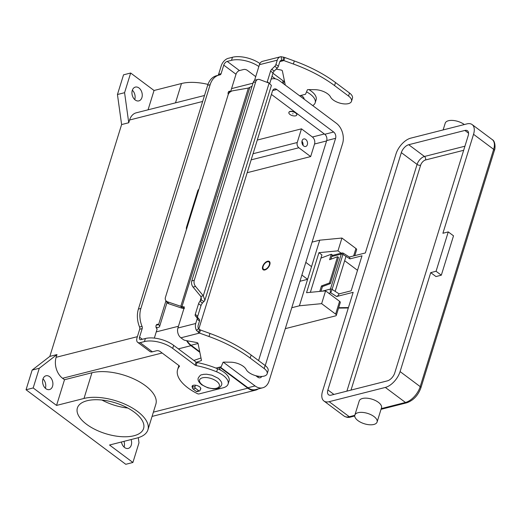 <?xml version="1.0" encoding="UTF-8"?>
<svg xmlns="http://www.w3.org/2000/svg" width="521" height="521" viewBox="0 0 521 521"><rect width="100%" height="100%" fill="white"/><g stroke="black" fill="none" stroke-linecap="round" stroke-linejoin="round"><path stroke-width="0.78" d="M328.79 293.251L330.731 292.756L332.098 289.416A1.296 0.606 -162.8 0 0 330.444 289.064L330.249 291.05L330.731 292.756L336.631 296.514L338.103 295.55L339.106 293.87L335.172 291.369L346.003 256.378L349.936 258.878L361.997 255.818L351.167 290.809L339.106 293.87M332.059 255.492L342.115 252.939L341.275 254.072A1.296 0.606 17.2 0 1 342.929 254.417L343.176 253.108L342.115 252.939M349.936 258.878L349.656 257.231L343.176 253.108M373.993 416.546A11.644 5.431 -162.8 0 0 362.473 412.404A11.644 5.431 -162.8 0 0 354.84 415.139A11.644 5.431 -162.8 0 0 357.947 420.616A11.644 5.431 -162.8 0 0 369.461 424.758A11.644 5.431 -162.8 0 0 377.093 422.023A11.644 5.431 -162.8 0 0 373.993 416.546M354.84 415.139L359.243 400.923A11.644 5.431 17.2 0 1 366.875 398.187A11.644 5.431 17.2 0 1 378.389 402.329A11.644 5.431 17.2 0 1 381.496 407.813L377.093 422.023M441.32 275.192L436.07 271.272L430.724 272.626L435.973 276.553L441.32 275.192L453.511 235.831L448.262 231.904L442.909 233.265L473.543 134.301L493.661 149.338L420.206 386.628A2.585 1.205 17.2 0 1 420.922 387.689A2.585 1.205 17.2 0 1 420.896 387.845L494.351 150.556A2.585 1.205 -162.8 0 0 494.377 150.393A2.585 1.205 -162.8 0 0 493.661 149.338A15.526 8.329 126.8 0 0 492.26 139.615C495.751 141.276 495.276 149.358 494.351 150.556A2.585 1.205 -162.8 0 1 494.286 150.706M436.07 271.272L448.262 231.904M430.724 272.626L400.089 371.59A15.526 8.329 126.8 0 1 385.332 387.429L329.168 401.684A15.526 8.329 126.8 0 1 323.932 401.001A15.526 8.329 126.8 0 1 322.532 391.284L353.16 292.32L336.631 296.514M464.328 124.545A11.644 5.431 -162.8 0 0 452.827 120.436A11.644 5.431 -162.8 0 0 445.221 123.171L443.13 129.931M349.324 257.022L365.351 252.952L395.986 153.988A15.526 8.329 126.8 0 1 410.743 138.15L466.907 123.894A15.526 8.329 126.8 0 1 472.143 124.578A15.526 8.329 126.8 0 1 473.543 134.301M327.878 389.923L401.333 152.633A7.763 4.168 126.8 0 1 408.711 144.714L464.875 130.452A7.763 4.168 126.8 0 1 467.493 130.797A7.763 4.168 126.8 0 1 468.197 135.655L394.742 372.951A7.763 4.168 126.8 0 1 387.363 380.871L331.193 395.126A7.763 4.168 126.8 0 1 328.575 394.781A7.763 4.168 126.8 0 1 327.878 389.923L333.915 394.436M344.661 260.715L357.51 270.314M269.357 264.798A4.526 2.429 126.8 0 1 265.521 269.259A4.526 2.429 126.8 0 1 262.903 267.468A4.526 2.429 126.8 0 1 263.118 266.387A4.526 2.429 126.8 0 1 267.091 261.868A4.526 2.429 126.8 0 1 269.357 264.798M263.372 269.885A5.177 2.774 126.8 0 1 262.864 268.061L262.903 267.468M267.091 261.868L267.651 261.659A5.177 2.774 126.8 0 1 269.539 261.633M262.669 266.498A5.177 2.774 126.8 0 1 265.743 262.167A5.177 2.774 126.8 0 1 269.331 261.444A5.177 2.774 126.8 0 1 269.8 264.688A5.177 2.774 126.8 0 1 266.726 269.018A5.177 2.774 126.8 0 1 263.138 269.741A5.177 2.774 126.8 0 1 262.669 266.498M86.61 424.315A34.653 16.158 17.2 0 1 77.375 408.008A34.653 16.158 17.2 0 1 100.078 399.874A34.653 16.158 17.2 0 1 134.353 412.196A34.653 16.158 17.2 0 1 143.588 428.503A34.653 16.158 17.2 0 1 120.885 436.637A34.653 16.158 17.2 0 1 86.61 424.315M303.704 145.997A3.881 2.729 -104.2 0 1 301.906 142.025A3.881 2.729 -104.2 0 1 303.763 138.951A3.881 2.729 -104.2 0 1 305.736 139.433A3.881 2.729 -104.2 0 1 307.533 143.405A3.881 2.729 -104.2 0 1 305.677 146.479A3.881 2.729 -104.2 0 1 303.704 145.997M300.93 95.428A6.467 3.015 17.2 0 1 302.33 96.294A6.467 3.015 17.2 0 1 304.095 99.146M292.639 113.786L293.049 113.747L292.639 113.786M295.674 113.018A4.142 1.934 -162.8 0 0 291.578 111.546A4.142 1.934 -162.8 0 0 288.862 112.516A4.142 1.934 -162.8 0 0 289.969 114.464A4.142 1.934 -162.8 0 0 294.065 115.942A4.142 1.934 -162.8 0 0 296.775 114.965A4.142 1.934 -162.8 0 0 295.674 113.018M296.801 114.854A4.142 1.934 -162.8 0 0 296.846 114.75A4.142 1.934 -162.8 0 0 295.739 112.803A4.142 1.934 -162.8 0 0 291.643 111.325A4.142 1.934 -162.8 0 0 288.934 112.302A4.142 1.934 -162.8 0 0 288.908 112.412M220.207 369.962A6.467 3.015 -162.8 0 0 218.527 367.435M131.097 439.542A7.118 5.008 -104.2 0 1 128.218 448.418A7.118 5.008 -104.2 0 1 124.604 447.532A7.118 5.008 -104.2 0 1 121.452 441.99M45.881 388.692A7.118 5.008 -104.2 0 1 42.585 381.411A7.118 5.008 -104.2 0 1 45.991 375.778A7.118 5.008 -104.2 0 1 49.599 376.663A7.118 5.008 -104.2 0 1 52.901 383.938A7.118 5.008 -104.2 0 1 49.488 389.571A7.118 5.008 -104.2 0 1 45.881 388.692M135.245 99.999A7.118 5.008 -104.2 0 1 131.943 92.725A7.118 5.008 -104.2 0 1 135.356 87.092A7.118 5.008 -104.2 0 1 138.964 87.971A7.118 5.008 -104.2 0 1 142.266 95.252A7.118 5.008 -104.2 0 1 138.853 100.885A7.118 5.008 -104.2 0 1 135.245 99.999M200.331 389.506A4.526 2.11 -162.8 0 0 200.767 388.92A4.526 2.11 -162.8 0 0 198.416 386.1A4.526 2.11 -162.8 0 0 193.382 385.293A4.526 2.11 -162.8 0 0 192.119 386.243A4.526 2.11 -162.8 0 0 192.438 387.507M319.777 291.421L321.47 285.951L322.44 286.576L320.975 291.304M330.907 259.217L332.255 254.867L331.291 254.241L320.943 258.11M331.291 254.241L329.598 259.705L337.556 256.729L329.428 282.975L330.399 283.6L322.44 286.576M330.399 283.6L338.52 257.354L337.556 256.729M321.47 285.951L329.428 282.975M255.726 76.633L247.286 70.328A2.585 1.205 -162.8 0 0 243.75 69.475L239.445 70.569A3.621 1.941 126.8 0 0 236 74.262L230.64 91.579A2.585 1.823 75.8 0 0 229.325 91.253A2.585 1.823 75.8 0 0 228.263 94.444M228.328 92.165L230.64 91.579M186.453 229.481A3.881 2.729 -104.2 0 1 186.531 227.104L197.752 190.875A3.881 2.729 75.8 0 1 198.892 189.292M219.061 75.07L216.56 75.708A20.703 14.562 -104.2 0 0 207.658 85.314L138.391 309.083L140.885 308.452L210.158 84.676A20.703 14.562 -104.2 0 1 219.061 75.07A20.703 14.562 -104.2 0 1 219.888 74.9A2.585 1.823 75.8 0 0 219.992 74.874A2.585 1.823 75.8 0 0 221.099 73.676L223.756 65.112A3.621 1.941 -53.2 0 1 227.195 61.413L231.506 60.319A20.703 9.658 17.2 0 1 258.859 66.512M217.791 75.395A2.585 1.823 75.8 0 0 218.605 74.308L221.256 65.744A7.248 3.888 126.8 0 1 228.146 58.352L232.457 57.258A20.703 9.658 17.2 0 1 259.914 63.523M306.53 91.878A18.118 8.447 17.2 0 1 315.179 102.787A18.118 8.447 17.2 0 1 312.704 105.581M308.914 89.612A18.118 8.447 17.2 0 1 316.123 99.726L315.179 102.787M284.687 84.636A51.761 24.135 17.2 0 1 285.202 84.747M272.932 73.233L283.105 80.833A1.296 0.606 -162.8 0 0 284.095 81.256A51.761 24.135 17.2 0 1 284.512 81.341M271.988 76.294L275.407 78.853M140.885 308.452A20.703 14.562 75.8 0 0 142.044 326.367A2.585 1.823 -104.2 0 1 142.187 328.608L139.537 337.178A3.621 1.941 -53.2 0 0 139.862 339.445A3.621 1.941 -53.2 0 0 141.087 339.601L145.392 338.507A20.703 9.658 17.2 0 1 173.649 345.351L196.046 362.088A1.296 0.606 -162.8 0 0 197.036 362.505A51.761 24.135 17.2 0 1 217.609 368.757A18.118 8.447 17.2 0 1 229.064 380.975L228.113 384.036A18.118 8.447 17.2 0 1 223.053 387.832L198.983 393.941A1.296 0.606 17.2 0 1 197.537 393.707A38.821 18.105 17.2 0 1 177.602 369.623A38.821 18.105 17.2 0 1 179.4 366.419A1.296 0.606 -162.8 0 0 179.465 366.315A1.296 0.606 -162.8 0 0 179.12 365.703L160.221 351.577A2.585 1.205 -162.8 0 0 156.691 350.724L152.379 351.818A7.248 3.888 -53.2 0 1 149.937 351.499L137.694 342.349A7.248 3.888 126.8 0 1 137.036 337.81L139.693 329.246L142.187 328.608M154.333 338.096L157.14 329.018A2.585 1.823 -104.2 0 1 155.942 326.367A2.585 1.823 -104.2 0 1 157.179 324.322A2.585 1.823 -104.2 0 1 158.495 324.642L158.56 324.687A3.881 1.81 17.2 0 1 159.595 326.517A3.881 1.81 17.2 0 1 158.508 327.331L157.016 327.709L155.987 326.941M198.455 189.637L198.814 189.546M138.391 309.083A20.703 14.562 75.8 0 0 139.543 327.006A2.585 1.823 -104.2 0 1 139.693 329.246M228.113 384.036A18.118 8.447 17.2 0 0 216.658 371.818A51.761 24.135 17.2 0 0 196.085 365.573A1.296 0.606 -162.8 0 1 195.095 365.149L172.705 348.412A20.703 9.658 17.2 0 0 144.447 341.574L140.136 342.668A7.248 3.888 126.8 0 1 137.694 342.349M177.602 369.623L178.547 366.563A38.821 18.105 17.2 0 1 178.931 365.56M138.28 437.686L138.99 442.804L132.901 462.485L125.769 464.296L26.05 389.76L32.146 370.079L49.847 356.384L121.608 124.558L117.446 94.516L123.536 74.829L130.667 73.018L154.04 90.491L181.484 83.523L175.499 102.845M207.97 84.389A39.186 18.274 -162.8 0 0 181.484 83.523M117.446 94.516L124.578 92.699L130.667 73.018M121.608 124.558L128.739 122.748L124.578 92.699M49.847 356.384L56.978 354.573L56.131 357.302L137.388 336.677M128.739 122.748L129.586 120.012A15.526 10.921 -104.2 0 1 136.261 112.81L204.512 95.48M32.146 370.079L39.277 368.269L56.978 354.573M26.05 389.76L33.181 387.95L39.277 368.269M134.724 99.57A7.118 5.008 75.8 0 0 132.354 90.211M45.36 388.256A7.118 5.008 75.8 0 0 42.989 378.904M124.083 447.103A7.118 5.008 75.8 0 0 123.965 441.352M199.849 352.339L190.946 345.683A15.526 10.921 -104.2 0 1 186.616 340.675M258.266 388.92A15.526 10.921 -104.2 0 1 255.681 390.112A15.526 10.921 -104.2 0 1 247.801 388.184L219.66 367.149M223.281 362.173L255.069 385.937A15.011 10.557 75.8 0 0 262.688 387.8L255.557 389.61A15.011 10.557 -104.2 0 1 247.937 387.748L220.194 367.012M199.719 351.701L191.083 345.247A15.011 10.557 -104.2 0 1 187.111 340.767M132.901 462.485L109.527 445.019L136.964 438.05A39.186 18.274 -162.8 0 0 147.912 429.838A39.186 18.274 -162.8 0 0 127.58 405.423A39.186 18.274 -162.8 0 0 83.998 398.454L56.555 405.423L64.506 379.724L62.566 378.272A15.526 10.921 -104.2 0 1 56.131 357.302M257.289 140.058L301.47 128.843L312.405 137.016A5.177 3.64 -104.2 0 1 314.554 144.004L310.659 156.58L247.188 172.692M262.688 387.8A15.011 10.557 75.8 0 0 269.142 380.831L342.597 143.542A15.011 10.557 75.8 0 0 336.377 123.275L279.523 80.775A15.011 10.557 75.8 0 0 271.903 78.912A15.011 10.557 75.8 0 0 271.102 79.159M197.394 342.772A15.011 10.557 75.8 0 0 197.967 343.248M198.814 329.181A4.656 3.276 -104.2 0 1 198.989 328.399L272.444 91.103A4.656 3.276 -104.2 0 1 274.45 88.941A4.656 3.276 -104.2 0 1 276.814 89.521L333.668 132.021A4.656 3.276 -104.2 0 1 335.596 138.312L265.248 365.579M261.783 376.442A4.656 3.276 -104.2 0 1 260.142 377.764A4.656 3.276 -104.2 0 1 257.778 377.184L255.778 375.693M244.017 366.901L242.656 365.885M258.579 360.591L326.687 140.572A4.656 3.276 75.8 0 0 324.752 134.281L271.421 94.418M301.47 128.843L297.244 142.513A3.881 2.729 75.8 0 0 298.852 147.756L310.659 156.58M302.558 144.636A3.185 2.24 75.8 0 0 301.906 142.057M303.007 145.307A3.881 2.729 75.8 0 0 301.978 141.25M56.555 405.423L33.181 387.95M64.506 379.724L91.95 372.756A39.186 18.274 17.2 0 1 135.532 379.731A39.186 18.274 17.2 0 1 155.864 404.14L147.912 429.838M148.062 109.814L154.04 90.491M101.973 400.043A34.653 16.158 -162.8 0 0 127.788 408.034M354.801 255.629L356.625 249.722A2.585 1.205 -162.8 0 0 355.934 248.504L341.939 238.045L337.979 250.835L341.131 253.193M341.939 238.045L319.718 240.181L299.412 305.794L321.633 303.652L335.628 314.117A2.585 1.205 17.2 0 1 336.319 315.335L340.278 302.538A2.585 1.205 -162.8 0 0 339.588 301.32L325.592 290.861L306.543 292.691L318.937 252.672L337.979 250.835M325.592 290.861L321.633 303.652M311.532 266.641L305.814 262.369M301.887 275.055L307.605 279.328L299.966 281.268M299.412 305.794L291.773 307.729M336.319 315.335A2.585 1.205 17.2 0 1 335.596 315.876L285.3 328.647M312.079 242.122L319.718 240.181M318.937 252.672L321.932 254.912L310.353 292.327M200.461 330.014L209.963 333.46A90.582 42.24 17.2 0 1 251.142 355.035L265.137 365.501A11.13 5.19 17.2 0 1 267.82 368.464A11.13 5.19 17.2 0 1 268.1 370.737L267.156 373.798A11.13 5.19 -162.8 0 0 266.876 371.525A11.13 5.19 -162.8 0 0 264.193 368.562L250.197 358.096A90.582 42.24 -162.8 0 0 209.012 336.52L199.517 333.082L196.424 330.379A7.248 5.099 -104.2 0 1 195.74 323.489L197.068 319.191A2.585 1.387 -53.2 0 0 196.951 317.673L195.388 315.902A2.585 1.387 126.8 0 1 195.271 314.384L198.579 303.691A3.881 2.084 126.8 0 1 200.025 301.236L201.432 299.21L200.8 296.423L193.063 287.078A5.177 3.64 -104.2 0 1 191.78 280.917L253.206 82.474L255.7 81.836A5.177 3.64 -104.2 0 1 257.928 79.439A5.177 3.64 -104.2 0 1 259.601 79.55L269.129 83.113L271.395 85.437L204.89 300.285L202.474 303.066A3.881 2.084 -53.2 0 0 201.028 305.521L197.72 316.214A2.585 1.387 -53.2 0 0 197.837 317.732L199.4 319.51A2.585 1.387 126.8 0 1 199.517 321.021L198.188 325.319A3.621 2.546 75.8 0 0 198.527 328.764L200.461 330.014L199.517 333.082L180.911 337.803L183.301 339.588A2.585 1.205 -162.8 0 0 185.352 340.441L196.651 342.518A1.296 0.606 17.2 0 1 198.032 343.404L201.458 360.245A1.296 0.606 17.2 0 1 201.451 360.402A1.296 0.606 17.2 0 1 201.165 360.649L196.41 362.303M351.506 101.295L352.457 98.235A11.13 5.19 -162.8 0 0 352.176 95.962A11.13 5.19 -162.8 0 0 349.493 92.992L335.498 82.533A90.582 42.24 -162.8 0 0 294.313 60.957L284.818 57.512L283.873 60.573L293.369 64.018A90.582 42.24 17.2 0 1 334.547 85.594L348.542 96.059A11.13 5.19 17.2 0 1 351.226 99.023A11.13 5.19 17.2 0 1 351.506 101.295A11.13 5.19 17.2 0 1 341.561 103.529A11.13 5.19 17.2 0 1 330.529 96.984A11.644 5.431 -162.8 0 0 315.088 89.69L308.08 89.605A1.296 0.606 -162.8 0 0 307.364 89.886L305.534 94.255L299.582 95.766M217.576 196.632L218.104 195.876M218.065 195.994L217.602 196.658M252.027 86.271L248.374 88.056L232.952 90.752A5.177 4.057 148.8 0 0 228.152 94.763L165.424 297.4A5.177 4.057 -31.2 0 0 165.711 300.363A5.177 4.057 -31.2 0 0 167.612 301.841L181.946 306.687L184.147 306.869A0.645 0.345 126.8 0 1 184.317 307.312L177.908 328.015A7.248 5.099 75.8 0 0 180.911 337.803M254.528 80.495L259.419 64.702A7.248 5.099 75.8 0 1 262.532 61.335L280.363 56.809A7.248 5.099 -104.2 0 0 277.25 60.176L275.915 64.474A2.585 1.387 126.8 0 1 274.762 66.31L271.741 69.254A2.585 1.387 -53.2 0 0 270.581 71.09L267.273 81.784A3.881 2.084 -53.2 0 0 267.136 82.364M285.267 85.073L282.382 70.895A1.296 0.606 -162.8 0 0 281.008 70.016L276.195 69.13M280.363 56.809A7.248 5.099 -104.2 0 1 281.138 56.704L284.818 57.512M279.855 61.595L283.873 60.573L281.646 60.267A3.621 2.546 75.8 0 0 281.255 60.325A3.621 2.546 75.8 0 0 279.699 62.006L278.364 66.304A2.585 1.387 -53.2 0 1 277.211 68.14L274.189 71.084A2.585 1.387 126.8 0 0 273.03 72.92L269.774 83.445M257.928 79.439L255.433 80.071A5.177 3.64 75.8 0 0 253.206 82.474M191.78 280.917L194.274 280.278L255.7 81.836M184.395 308.517L181.985 308.191L180.82 306.263L248.374 88.056M249.813 87.443L181.946 306.687L184.03 308.243M202.474 303.066L200.025 301.236L201.262 297.244M200.8 296.423L203.294 295.791L204.89 300.285M194.274 280.278A5.177 3.64 75.8 0 0 195.557 286.446L203.294 295.791L269.129 83.113M215.955 368.087L221.178 366.764L223.014 362.395A1.296 0.606 17.2 0 1 223.724 362.108L230.738 362.193A11.644 5.431 17.2 0 1 246.172 369.487A11.13 5.19 -162.8 0 0 257.205 376.032A11.13 5.19 -162.8 0 0 267.156 373.798M193.871 360.46A23.295 10.863 17.2 0 1 194.242 360.33L200.995 357.979M195.414 385.208L194.991 386.582A1.296 0.912 75.8 0 0 195.525 388.327L198.853 390.815A1.296 0.912 75.8 0 0 199.504 390.971A1.296 0.912 75.8 0 0 200.064 390.372L200.735 388.191M199.504 390.971L197.01 391.61A1.296 0.912 -104.2 0 1 196.352 391.447L193.03 388.966A1.296 0.912 -104.2 0 1 192.49 387.214L193.057 385.397M181.985 308.191L168.778 303.769A5.177 4.057 148.8 0 1 166.87 302.291L165.711 300.363M348.438 307.579L338.683 307.696M464.927 146.206L424.459 156.482A7.763 4.168 -53.2 0 0 417.08 164.402A2.585 1.205 -162.8 0 0 418.838 165.19A2.585 1.205 -162.8 0 0 420.61 165.255A5.177 2.774 126.8 0 1 425.527 159.973L463.664 150.295M401.333 152.633L417.08 164.402L346.888 391.141M408.711 144.714L424.459 156.482A2.585 1.823 -104.2 0 1 425.494 158.045A2.585 1.823 -104.2 0 1 425.527 159.973M385.332 387.429L405.449 402.466L381.248 408.614M329.168 401.684L349.285 416.728A2.585 1.823 75.8 0 0 350.594 417.047A2.585 1.823 75.8 0 0 350.718 417.008M354.794 415.328L349.285 416.728A15.526 8.329 126.8 0 1 344.049 416.045C346.296 417.399 348.477 417.738 350.594 417.047L354.729 415.999M351.011 390.099L420.61 165.255M464.875 130.452L468.561 133.213M400.089 371.59L420.206 386.628A15.526 8.329 126.8 0 1 405.449 402.466A2.585 1.823 75.8 0 0 406.764 402.792A2.585 1.823 75.8 0 0 406.881 402.753M335.172 291.369L332.098 289.416L342.929 254.417L346.003 256.378M331.753 256.488L341.275 254.072L330.444 289.064L322.004 291.206M202.324 384.863A10.355 4.826 -162.8 0 0 216.449 388.282A10.355 4.826 -162.8 0 0 216.586 381.242A10.355 4.826 -162.8 0 0 202.454 377.823A10.355 4.826 -162.8 0 0 202.324 384.863M207.658 85.314L210.158 84.676M218.605 74.308L221.099 73.676M232.457 57.258L231.506 60.319M284.095 81.256L283.359 83.64M283.105 80.833L282.447 82.963M227.195 61.413L239.445 70.569M236 74.262L223.756 65.112M139.537 337.178L142.35 339.282M158.56 324.687L165.958 300.786M197.987 190.289L198.468 190.653M198.384 189.709L198.742 189.774M156.183 325.228L158.495 324.642M139.543 327.006L142.044 326.367M144.447 341.574L145.392 338.507M216.658 371.818L217.609 368.757M196.085 365.573L197.036 362.505M195.095 365.149L196.046 362.088M172.705 348.412L173.649 345.351M140.136 342.668L152.379 351.818M156.254 331.89L178.456 326.25M129.586 120.012L202.662 101.465M62.566 378.272L162.122 352.997M178.371 348.875L190.946 345.683M153.389 412.15L247.801 388.184M326.563 140.957L314.554 144.004M324.349 133.982L312.405 137.016M255.069 385.937L247.937 387.748M198.045 343.476L191.083 345.247M335.596 138.312L326.687 140.572M333.668 132.021L324.752 134.281M259.204 376.351L257.302 376.833M276.814 89.521L272.646 90.582M298.852 147.756L251.161 159.856M297.244 142.513L253.063 153.728M83.998 398.454L91.95 372.756M355.934 248.504L353.642 255.922M339.588 301.32L335.628 314.117M264.193 368.562L265.137 365.501M177.908 328.015L195.74 323.489M277.25 60.176L259.419 64.702M267.273 81.784L268.979 83.054M283.053 60.403L283.561 57.069M281.646 60.267L281.138 56.704M275.915 64.474L278.364 66.304M274.762 66.31L277.211 68.14M271.741 69.254L274.189 71.084M270.581 71.09L273.03 72.92M349.493 92.992L348.542 96.059M294.313 60.957L293.369 64.018M335.498 82.533L334.547 85.594M201.002 300.011L204.154 301.522M193.063 287.078L195.557 286.446M199.673 329.754L198.319 332.45M198.527 328.764L196.424 330.379M209.012 336.52L209.963 333.46M194.138 360.662L194.242 360.33M201.165 360.649L201.393 359.92M250.197 358.096L251.142 355.035M194.991 386.582L192.49 387.214M195.525 388.327L193.03 388.966M198.853 390.815L196.352 391.447M197.068 319.191L199.517 321.021M196.951 317.673L199.4 319.51M195.388 315.902L197.837 317.732M195.271 314.384L197.72 316.214M198.579 303.691L201.028 305.521M167.612 301.841L168.778 303.769M348.308 307.989L338.552 308.106M381.027 409.324L406.764 402.792C413.368 400.447 418.083 395.465 420.896 387.845M472.143 124.578L492.26 139.615M323.932 401.001L344.049 416.045M310.132 90.374L309.474 89.619M198.306 377.927C201.223 373.492 201.451 375.341 203.301 374.365L206.544 374.202L211.936 375.192L218.143 378.259C221.256 380.968 222.389 383.254 221.549 385.117C218.631 389.552 218.403 387.702 216.554 388.679L213.31 388.848L207.925 387.852L201.712 384.785C198.599 382.075 197.466 379.789 198.306 377.927M197.889 190.491L198.403 190.875M159.595 326.517L167.026 302.519M152.067 416.416L255.681 390.112M231.558 88.616L252.991 83.178M271.903 78.912L271.115 79.107"/></g></svg>

